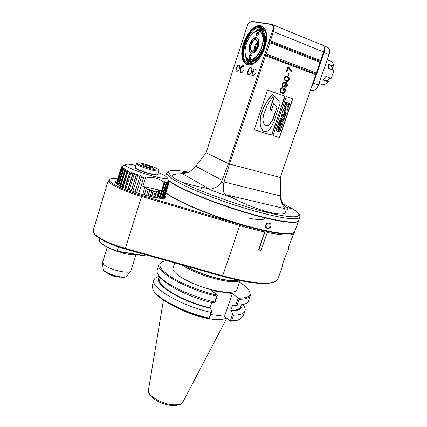 <?xml version="1.0" encoding="UTF-8"?>
<svg xmlns="http://www.w3.org/2000/svg" width="427" height="427" viewBox="0 0 427 427"><rect width="100%" height="100%" fill="white"/><g stroke="black" fill="none" stroke-linecap="round" stroke-linejoin="round"><path stroke-width="0.64" d="M121.796 166.546L122.298 166.349L121.38 167.32L122.207 166.877L122.352 167.165L121.524 167.608L121.887 168.046L122.698 167.581L123.099 167.939L122.282 168.409L122.981 168.937L123.766 168.446L124.417 168.873L123.633 169.37L124.657 169.978L125.399 169.455L126.28 169.941L125.538 170.464L126.872 171.142L127.55 170.581L128.65 171.11L127.972 171.665L129.573 172.391L130.182 171.798L131.468 172.353L130.859 172.946L132.69 173.704L133.213 173.074L134.654 173.64L134.131 174.269L136.149 175.038L136.576 174.371L138.135 174.937L137.707 175.604L139.853 176.356L140.184 175.657L141.812 176.207L141.486 176.911L143.702 177.632L143.926 176.895L145.591 177.413L145.383 178.155C152.679 176.607 158.924 178.064 164.112 182.537L163.808 181.688L164.774 181.79L165.089 182.639L166.242 182.708L165.873 181.859L166.621 181.87L166.984 182.719L167.822 182.671L167.421 181.827L167.923 181.753L168.329 182.591L168.836 182.43L168.409 181.598L168.665 181.438L169.215 182.11L167.005 177.413M135.85 165.42C130.993 164.347 127.79 163.984 126.232 164.32C117.601 166.13 170.933 183.183 166.984 177.365L164.913 175.668L158.348 172.513M118.701 185.078L123.766 168.446M164.512 196.916L164.769 198.043M115.947 182.98L116.79 182.025M164.907 195.678C166.188 196.858 166.204 197.669 164.966 198.101C160.242 200.562 125.143 190.367 117.34 184.181L115.503 182.356C115.103 181.507 115.664 180.979 117.174 180.77M117.735 178.913C114.383 178.529 111.986 178.534 110.545 178.94C104.081 180.279 120.734 189.332 141.865 195.475L239.899 224.506C249.09 227.217 257.508 229.395 265.146 231.023L264.676 231.936C257.107 230.308 248.808 228.162 239.771 225.493L222.686 275.778L125.458 248.407C109.67 244.036 95.184 236.659 93.374 232.309L93.273 230.212L108.218 180.648M294.342 232.208L294.299 232.774C293.317 235.869 284.307 235.773 267.265 232.48L266.443 231.295L265.146 231.023M266.443 231.295C278.98 233.836 287.302 234.578 291.401 233.526M109.536 179.457L108.362 180.173C106.008 182.644 122.506 190.89 141.641 196.463L239.771 225.493L239.899 224.506M282.332 266.507L277.977 278.783L275.015 281.649C266.581 284.82 249.138 282.861 222.686 275.778L222.302 276.306L125.196 248.989C109.83 244.735 95.723 237.54 93.945 233.281L93.764 232.971M265.338 230.89L258.863 249.56L258.452 249.88L261.046 250.377L267.265 232.48M258.452 249.88L264.676 231.936M288.823 246.576L288.438 249.219C287.077 249.699 293.557 233.761 293.904 233.873L294.198 233.057M282.802 263.331L282.29 266.517C280.923 266.95 287.344 251.386 287.745 251.252L288.46 249.224M275.015 281.649L274.043 282.076C265.674 285.22 248.429 283.293 222.302 276.306M145.858 254.802L143.862 255.559L117.174 251.097C109.339 248.295 103.862 245.477 100.745 242.643L99.363 240.887L99.512 238.378M145.185 255.165L143.536 255.73L117.051 251.311L118.471 246.907M144.246 254.348L143.536 255.73M107.769 273.365C111.591 275.879 115.797 277.139 120.382 277.144M108.714 273.824C112.023 275.655 115.568 276.712 119.341 277.011M130.993 270.563L130.678 271.156C128.532 274.422 107.919 269.256 103.585 264.302L102.587 262.408L107.241 247.164M135.252 254.348C131.372 255.175 125.426 254.182 117.414 251.375M125.538 252.731L129.931 253.462M117.051 251.311C107.385 247.783 101.573 244.457 99.614 241.33M200.909 188.649C201.453 187.747 204.09 187.672 208.819 188.424M323.234 45.54L327.253 47.194C329.575 48.118 330.172 50.583 329.041 54.603L318.478 84.989C316.893 88.811 314.827 90.647 312.276 90.508L310.53 90.044M329.041 54.603L324.066 52.59C324.947 49.82 324.846 47.653 323.762 46.1M311.838 86.254L313.487 83.148L324.066 52.59M320.693 60.661L320.362 61.52L269.17 41.355L270.387 40.8L320.693 60.661L324.525 48.71M280.299 179.249L280.614 196.783C281.606 202.329 283.347 205.675 285.823 206.817L287.227 207.378C288.593 209.022 287.777 209.945 284.772 210.143C290.13 218.886 258.794 211.957 232.939 197.984L226.54 194.861C223.438 194.168 222.515 190.245 223.769 183.087L224.031 182.019L280.502 195.993L280.272 177.493L320.362 61.52M272.383 24.569L322.305 45.102C323.479 45.406 324.2 46.372 324.461 48.005L324.499 49.607M273.237 28.513C273.291 26.148 272.618 24.809 271.214 24.488L251.738 21.585L249.299 22.594L247.745 24.515L206.113 152.743L228.466 163.632L273.237 28.513L273.691 28.892L273.424 31.635L270.387 40.8M273.691 28.892C273.856 26.25 273.189 24.713 271.684 24.28L252.101 21.371L249.923 22.108M182.249 173.581L181.112 173.73C175.123 173.896 172.001 174.718 171.75 176.202C173.314 177.92 176.538 179.836 181.422 181.955C188.024 184.208 196.26 186.257 206.14 188.093L208.563 188.627L182.249 173.581C182.126 173.485 188.702 173.592 193.388 168.964L195.689 166.199L222.125 180.311L228.466 163.632L229.518 164.021L265.445 55.702L315.815 74.773M316.418 73.044L266.234 53.941L264.777 54.597L265.445 55.702M266.234 53.941L269.971 42.679L269.17 41.355M260.417 25.609C263.24 26.116 265.156 28.305 266.165 32.18C268.391 40.432 263.582 54.987 256.611 61.312C248.199 69.404 240.401 63.143 241.938 50.509C243.182 38.008 253.078 24.355 260.417 25.609M255.837 72.771L256.029 70.135C253.691 65.005 249.48 78.68 254.545 74.944L255.837 72.771M239.499 68.528L238.207 70.701C233.585 74.09 237.503 61.242 239.675 65.913L239.499 68.528M251.642 71.683L251.85 68.72C249.272 63.095 244.623 78.221 250.185 74.122L251.642 71.683M243.897 69.67L242.445 72.11C237.113 76.027 241.607 61.339 244.1 66.719L243.897 69.67M188.318 172.209L186.711 172.46M206.113 152.743L195.689 166.199M222.125 180.311L221.191 182.126C217.311 188.451 210.212 189.769 208.563 188.627M287.227 207.378C291.251 208.803 292.596 209.049 291.267 208.109L282.722 203.647M299.738 217.434L298.697 220.359C298.163 224.549 274.139 221.037 241.623 211.071C209.145 201.16 176.954 187.373 168.537 180.295M165.719 176.191L166.701 173.175M298.601 220.631L298.596 220.652C297.982 224.527 277.411 221.896 247.836 213.281C218.304 204.709 186.017 191.835 173.026 183.77L168.884 180.957M298.505 220.908L294.763 231.461L293.168 232.95C287.638 235.32 265.082 231.615 237.295 223.172C209.529 214.744 181.31 202.964 169.396 195.15L165.868 192.641M270.606 226.289C270.462 229.635 263.779 228.856 265.743 225.237C265.957 221.901 272.656 222.734 270.606 226.289L270.147 226.123C269.25 228.013 268.044 228.642 266.533 228.018L265.834 225.194C266.768 223.326 267.991 222.702 269.506 223.326L270.147 226.123M293.168 232.95L292.767 233.131C286.965 235.677 261.751 231.253 232.064 221.843C202.382 212.454 174.44 200.007 165.815 192.817M266.774 223.775L265.727 225.568M280.272 177.493L229.518 164.021L224.031 182.019M284.772 210.143L284.782 208.611C285.567 208.851 280.582 204.143 280.507 197.066L280.502 195.993M254.246 129.835L271.764 135.162L285.028 96.16L267.558 90.113L254.246 129.835L271.588 135.097L284.841 96.107L267.558 90.124M272.928 135.572L279.488 137.569L292.741 98.85L286.197 96.587L272.928 135.572L279.311 137.499L292.554 98.797L286.191 96.598M284.905 88.608L283.304 88.042L282.631 90.022L283.272 90.246L283.677 89.062L284.531 89.36L284.884 90.076L284.409 91.826L283.368 92.792L281.292 92.211L280.672 91.554L281.067 89.328L282.071 88.496L282.338 87.7L281.147 88.021L280.427 89.099L279.904 90.988L280.192 92.275L282.626 93.561L283.72 93.502L284.718 92.675L285.567 90.172L285.284 88.891L283.298 88.053M285.353 87.284L286.821 86.478L287.334 85.325L287.355 83.852L285.919 82.443L283.752 82.112L282.311 83.527L282.066 85.672L282.807 86.681L284.419 86.51L285.295 85.341L285.695 83.105L286.795 84.098L286.843 85.005L285.353 87.284M285.423 81.077L287.328 81.466L288.844 80.527L289.287 78.157L288.006 76.641L286.101 76.241L284.574 77.18L284.131 79.561L285.423 81.077M289.212 73.796L288.679 73.599L288.049 75.462L288.583 75.659L289.212 73.796L288.673 73.62M288.529 66.927L287.995 66.724L286.362 71.539L286.901 71.736L288.257 67.728L291.833 72.072L292.105 71.272L288.529 66.927L287.985 66.745M316.028 74.042L264.777 54.597M320.106 62.379L269.971 42.679M271.246 110.668L269.848 109.248L274.257 96.187L280.304 102.918L273.542 122.853L269.368 129.755C267.483 131.553 265.535 132.002 263.523 131.105L262.386 130.352L260.214 125.709C259.675 120.644 260.401 115.594 262.381 110.556C264.873 104.412 268.236 98.941 272.469 94.153L273.6 95.285L267.046 105.517L263.79 114.281C262.904 117.27 262.792 120.163 263.448 122.96L265.3 125.463C266.645 126.072 267.985 125.853 269.325 124.801L272.981 119.368L277.107 107.204L273.712 103.377L271.246 110.668L270.029 109.307L274.438 96.24M263.87 131.265L262.386 130.352M265.557 125.575L269.149 124.737L272.805 119.304L276.926 107.145L273.675 103.483M272.65 94.207C268.418 99 265.05 104.466 262.562 110.614C260.577 115.653 259.851 120.708 260.39 125.778L262.562 130.422M279.536 128.532L279.157 129.648L278.233 129.349L278.938 127.283L279.738 127.545M277.497 131.308L276.338 130.625L276.611 128.757L277.342 127.241L278.794 127.294L277.742 129.141L277.902 130.374L278.991 130.529L279.53 128.554M277.523 126.205L278.698 122.757L279.738 123.099L278.89 125.586L279.221 125.682L280.021 123.328L281.003 123.649L280.203 125.997L280.71 126.152L281.558 123.67L282.594 124.006L281.42 127.438L277.523 126.205M279.109 122.149L280.534 118.679L281.665 118.685L282.311 119.032L282.466 119.672L282.952 119.346L284.142 119.485L283.822 120.419L282.941 120.318L282.711 120.654L282.22 122.09L283.149 122.384L282.823 123.334L278.927 122.085L280.352 118.615L281.558 118.647M282.493 119.411L284.142 119.485M282.226 122.085L283.149 122.384M284.302 119.005L280.987 116.032L281.404 114.82L285.882 114.393L285.508 115.482L284.782 115.541L284.136 117.425L284.681 117.9L284.302 119.005L280.987 116.032M286.053 113.892L282.338 112.669L283.774 109.184L284.905 109.195L285.546 109.552L285.7 110.198L286.191 109.872L287.376 110.022L287.056 110.961L286.175 110.849L285.946 111.185L285.455 112.632L286.378 112.936L286.053 113.892L282.156 112.611L283.587 109.125L284.804 109.163M285.727 109.942L287.376 110.022M287.606 109.349L283.891 108.111L284.873 105.229L285.684 104.311L287.206 104.61L288.545 105.32L288.599 106.451L287.606 109.349L283.709 108.052L284.692 105.17L285.498 104.252L286.859 104.498M289.25 104.54L285.353 103.222L285.866 102.315L289.575 103.58L289.25 104.54L285.535 103.281L285.866 102.315M279.626 128.57L279.173 130.593L278.361 130.545M278.794 127.294L277.518 127.305L276.787 128.821L276.515 130.689L278.078 131.511L279.781 131.585L280.582 130.027L280.913 128.313L279.333 127.406M278.415 129.418L279.119 127.347L279.514 127.47M280.203 125.997L280.891 126.216L281.74 123.734L282.594 124.006M278.89 125.586L279.402 125.746L280.203 123.392L281.003 123.649M277.705 126.269L278.879 122.821L279.738 123.099M281.687 120.553L281.815 119.891L281.094 119.704L280.39 121.503L281.265 121.78L281.687 120.553L281.436 119.672M281.265 121.78L281.505 120.494M280.395 121.498L281.083 121.716M281.169 116.096L281.585 114.879L285.882 114.393M283.416 116.752L283.8 115.626L282.316 115.77L283.416 116.752M283.261 116.614L283.592 115.648M284.921 111.079L285.049 110.412L284.329 110.219L283.624 112.023L284.499 112.312L284.921 111.079L284.638 110.182M284.313 112.253L284.734 111.02M287.536 106.44L287.499 105.869L286.085 105.416L285.177 107.471L286.981 108.074L287.536 106.44L287.312 105.816L286.629 105.49M286.795 108.01L287.355 106.382M285.284 88.891L284.718 88.554M285.535 89.569L285.103 88.837M285.567 90.172L285.348 89.515M285.449 90.866L285.38 90.118M285.049 92.051L285.263 90.812M284.718 92.675L284.862 91.997M284.323 93.123L284.531 92.622M283.72 93.502L284.142 93.07M283.202 93.62L283.533 93.449M282.487 93.513L283.021 93.566M282.071 88.496L282.146 87.679M281.356 88.832L281.521 88.464M281.067 89.328L281.169 88.784M280.667 90.519L280.886 89.275M280.592 91.084L280.48 90.465M280.672 91.554L280.411 91.031M280.907 91.933L280.491 91.501M281.292 92.211L280.72 91.88M282.893 92.771L281.105 92.163M283.677 89.062L283.09 90.182M285.716 87.268L286.965 85.806L287.168 83.804L286.437 82.795L285.076 82.16M285.482 83.03L285.636 83.98M285.519 84.679L285.455 83.927M285.295 85.341L285.332 84.626M284.964 85.96L285.108 85.288M284.419 86.51L284.777 85.912M283.859 86.756L284.233 86.462M283.08 86.777L283.672 86.702M283.352 86.131L282.444 85.379L282.391 84.466L283.298 82.859L284.473 82.817L285.06 83.922L284.478 85.64L283.138 86.057L282.551 84.952L283.133 83.228L284.259 82.742M288.006 76.641L286.96 76.278M288.497 76.972L287.819 76.593M288.769 77.223L288.305 76.924M289.106 77.639L288.583 77.175M289.287 78.157L288.919 77.597M289.383 78.936L289.1 78.109M289.218 79.769L289.196 78.888M288.844 80.527L289.031 79.721M288.3 81.071L288.657 80.479M287.846 81.354L288.113 81.023M287.328 81.466L287.659 81.306M286.271 81.381L286.779 81.434M286.506 80.719L284.974 80.036L284.51 79.273L284.547 78.093L285.231 77.143L286.053 76.844L287.675 77.266L288.727 78.397L288.358 80.201L287.19 80.82L284.974 80.036M285.161 80.084L284.617 78.84L285.065 77.511L286.239 76.892L286.928 76.993M288.401 75.59L289.026 73.748M292.105 71.272L288.342 66.879M291.689 71.896L291.919 71.229M288.257 67.728L286.72 71.672M255.303 62.454C252.747 64.37 250.377 65.139 248.194 64.749C242.168 62.299 240.753 55.184 243.945 43.399C248.231 32.046 253.771 26.255 260.571 26.042L260.806 26.084C263.459 26.671 265.263 28.812 266.224 32.505L266.165 32.18M262.066 26.495L261.089 26.25C259.013 25.962 256.792 26.666 254.444 28.369M243.176 58.216L243.385 59.054C244.201 61.872 245.605 63.724 247.585 64.6M249.811 64.835C246.667 64.755 244.511 62.78 243.347 58.899C240.844 50.824 245.61 36.012 252.827 29.682C255.666 27.136 258.356 26.031 260.908 26.362L263.902 27.84M260.587 27.339C263.192 27.814 264.964 29.837 265.898 33.418C267.959 41.051 263.512 54.517 257.054 60.372C249.272 67.866 242.018 62.086 243.449 50.37C244.602 38.772 253.793 26.143 260.587 27.339M255.789 61.472C253.382 63.292 251.151 64.023 249.096 63.655C236.344 62.075 248.108 24.899 260.662 27.552L260.865 27.59C263.342 28.134 265.034 30.13 265.925 33.578L266.112 34.475M260.342 31.395C264.676 33.349 265.647 38.708 263.256 47.466C259.306 57.154 254.722 61.301 249.507 59.908M256.109 70.572L255.351 69.793C253.473 69.307 251.743 74.922 253.697 75.157L254.54 74.949M238.218 70.69L237.513 70.85C236.697 70.514 236.51 69.537 236.942 67.909C237.513 66.409 238.229 65.662 239.093 65.673L239.76 66.318M251.925 69.083L251.007 68.069C248.77 67.487 246.699 74.234 249.021 74.511L250.094 74.213M242.355 72.195L241.362 72.462C240.358 72.051 240.123 70.85 240.652 68.859C241.351 67.023 242.237 66.116 243.305 66.126L244.175 67.066M261.046 250.377L258.863 249.56M151.318 196.788L153.218 190.741L151.734 190.405L151.809 191.227L150.149 196.527M148.084 196.025L149.797 190.559L151.809 191.227M149.797 190.559L149.813 189.769L148.308 189.108L146.498 195.625M147.87 195.972L149.813 189.769M144.326 195.038L146.274 188.803L148.286 189.898M146.274 188.803L146.386 188.061L144.897 187.09L142.682 194.573M144.214 195.006L146.386 188.061M145.383 178.155L142.837 186.343L144.785 187.832M145.591 177.413L145.367 178.15M138.807 193.399L143.702 177.632M136.597 192.684L141.486 176.911M135.071 192.166L140.184 175.657M134.969 192.134L139.853 176.356M132.834 191.381L137.707 175.604M131.484 190.885L136.576 174.371M131.281 190.81L136.149 175.038M129.28 190.047L134.131 174.269M128.137 189.593L133.213 173.074M127.844 189.471L132.69 173.704M126.018 188.713L130.859 172.946M125.116 188.318L130.182 171.798M124.743 188.152L129.573 172.391M123.147 187.426L127.972 171.665M122.496 187.111L127.55 170.581M122.053 186.898L126.872 171.142M120.729 186.22L125.538 170.464M120.345 186.017L125.399 169.455M119.848 185.745L124.657 169.978M118.823 185.147L123.633 169.37M136.352 163.776L135.263 167.325L135.492 168.024C135.962 169.914 154.75 175.924 157.003 174.91L157.259 174.776M135.268 167.614C135.669 168.83 144.62 172.353 151.339 173.917C154.478 174.648 156.501 174.91 157.414 174.702L157.744 174.419M137.451 163.103L136.389 163.658C135.375 164.502 145.073 168.462 152.498 170.208C156.298 171.104 158.422 171.323 158.86 170.864L158.3 169.578M157.291 168.75C153.576 166.397 139.613 162.26 137.713 162.965C133.603 163.824 160.104 172.316 158.294 169.562L157.291 168.75M153.448 168.243L151.057 166.797L145.543 165.025L142.335 164.662L144.684 166.098L150.283 167.902L153.448 168.243M151.057 166.797L150.699 167.944M145.543 165.025L145.159 166.252M169.215 182.11L164.075 198.293L169.241 182.051M163.995 198.304L169.087 182.265M168.537 181.843L168.665 181.438M163.787 198.325L168.836 182.43M163.322 198.363L168.329 182.591M167.71 182.43L167.923 181.753M162.836 198.379L167.822 182.671M162.02 198.379L166.984 182.719M161.395 198.358L166.621 181.87M161.283 198.347L166.242 182.708M160.141 198.267L165.089 182.639M159.581 198.213L164.774 181.79M159.175 198.165L164.123 182.537M157.744 197.984L159.874 191.232L161.566 190.586L164.112 182.537M159.874 191.232L159.618 190.421L158.289 190.746L158.54 191.563L156.688 191.787L156.517 190.954L155.092 190.954L155.257 191.787L153.298 191.563L153.218 190.741M157.253 197.909L159.618 190.421M142.837 186.343L161.566 190.586M156.57 197.808L158.54 191.563M154.884 197.514L156.688 191.787M154.478 197.439L156.517 190.954M153.539 197.258L155.257 191.787M151.633 196.858L153.298 191.563M116.374 183.407L121.364 166.984M116.464 183.487L121.38 167.32M122.074 167.309L122.207 166.877M116.646 183.642L121.524 167.608M117.046 183.962L121.887 168.046M122.48 168.297L122.698 167.581M117.457 184.261L122.282 168.409M118.172 184.742L122.981 168.937M186.081 266.117C192.39 269.731 200.023 272.976 208.984 275.853C222.286 279.877 231.872 281.313 237.743 280.16M185.339 265.904C199.655 274.908 230.484 283.197 237.871 280.187M239.552 280.539C234.38 285.487 196.212 275.287 182.153 265.007M240.091 280.651L236.969 289.703C235.843 293.989 219.611 292.858 202.035 286.843C184.432 280.881 171.168 271.983 173.063 267.975L174.712 262.915M166.482 260.603L162.74 261.527C157.067 264.249 159.767 269.341 170.853 276.803C181.929 283.848 200.701 291.347 217.263 295.244L211.712 290.606L232.363 293.611L238.437 298.249C248.151 298.094 251.775 295.66 249.309 290.942C247.772 288.289 244.527 285.359 239.574 282.146M217.359 295.206L214.925 302.364L214.648 302.022L216.644 296.135C186.023 289.111 154.467 271.022 159.041 264.345L161.924 261.916M217.263 295.244L216.644 296.135M158.881 264.836L157.248 269.912C156.442 271.887 157.574 274.422 160.648 277.523C168.622 285.791 193.079 297.048 214.648 302.022M214.925 302.364L212.529 302.738C193.047 298.222 171.072 288.081 163.765 280.518L161.23 278.078M211.808 302.567L210.031 307.792C183.151 301.681 155.908 285.492 159.976 279.082L160.52 277.395M153.325 290.349L153.373 290.429C157.131 299.151 184.603 313.343 209.299 318.67L211.76 311.673L210.634 308.31L210.031 307.792M210.767 314.587L224.565 316.29L232.363 293.611M249.528 291.369L250.419 295.415C249.592 297.929 245.829 299.22 239.131 299.306L237.134 305.065L240.839 304.846L233.307 305.529L232.683 305.027L230.799 310.482L231.418 310.995L232.598 314.299L230.244 321.109L224.565 316.29M233.307 305.529L235.752 305.177L238.181 298.158M232.598 314.299L233.606 315.249L231.68 320.816C235.181 320.672 237.924 320.165 239.899 319.289L243.187 316.135L244.991 310.973M239.536 319.444L238.976 319.679C236.953 320.576 234.124 321.083 230.495 321.2L230.244 321.109M230.495 321.2L231.68 320.816M242.904 304.52C244.858 306.922 245.578 309.004 245.061 310.771C244.159 313.493 240.342 314.982 233.606 315.249M231.418 310.995C239.339 310.648 242.792 308.561 241.783 304.723M241.372 304.782L240.737 306.613C239.942 308.961 236.627 310.253 230.799 310.482M240.839 304.846C245.279 304.302 247.825 303.005 248.482 300.966L250.35 295.601M237.134 305.065L235.752 305.177M239.131 299.306L238.437 298.249M209.299 318.67L209.177 318.115L211.109 312.425C180.541 305.673 149.322 287.051 154.083 279.749C154.787 278.116 156.581 276.952 159.463 276.253M211.109 312.425L211.76 311.673M160.226 277.096C150.512 282.348 179.858 301.425 210.634 308.31M153.912 280.277L152.354 285.129L152.877 289.559C156.656 298.318 184.165 312.601 209.177 318.115M226.47 317.907C223.978 319.551 219.264 319.988 212.331 319.215C199.617 317.421 187.48 313.381 175.924 307.104M257.833 35.745L257.342 35.852C256.536 34.502 256.91 33.37 258.468 32.452L258.933 32.938M258.314 32.025L258.885 32.676L257.871 35.713C255.581 37.741 256.307 31.774 258.314 32.025M258.607 31.134C263.875 31.817 264.532 43.1 259.691 51.699C254.962 60.404 247.35 62.059 245.573 55.168C243.742 49.196 247.27 38.265 252.576 33.6C254.7 31.689 256.712 30.867 258.607 31.134M256.59 37.288L258.863 39.892C259.483 44.296 258.175 48.315 254.924 51.945C250.911 54.683 248.92 53.178 248.962 47.418C250.302 41.136 252.843 37.763 256.59 37.288M250.911 54.597L251.46 55.232L250.5 58.248C248.236 60.276 248.92 54.261 250.911 54.597M253.835 32.575C255.661 31.23 257.374 30.675 258.975 30.915L259.098 30.936C269.474 32.18 259.419 62.721 249.64 59.935L249.464 59.897C247.633 59.417 246.358 57.949 245.642 55.483L245.461 54.736M331.155 78.392L333.941 70.444L331.155 78.392L325.897 76.39L323.095 79.982L328.347 81.957C326.447 83.756 324.552 84.711 322.663 84.829L319.006 83.468M333.941 70.444L328.689 68.395L328.614 64.135L333.861 66.201C333.402 63.858 332.403 62.235 330.856 61.333L327.205 59.881M320.197 83.911L318.9 83.772M333.861 66.201L333.861 66.719L332.377 67.498L332.419 69.852M329.841 77.89L327.867 80.409L328.625 81.685L328.347 81.957M328.614 64.135L332.377 67.498M327.867 80.409L323.095 79.982M255.367 49.468C255.116 46.997 255.906 44.926 257.737 43.25M254.385 50.477C254.054 47.055 255.149 44.173 257.678 41.83M254.327 50.525L252.389 51.091C248.37 50.599 252.181 38.825 256.056 39.812L257.668 41.755M255.901 39.391L257.572 41.307C258.036 44.568 257.065 47.546 254.657 50.242C247.916 56.247 249.966 38.579 255.901 39.391M256.376 37.934C263.566 39.642 252.298 60.026 249.523 50.455C248.898 46.372 250.115 42.631 253.174 39.236L256.376 37.934M253.878 38.665L256.744 37.715L258.981 40.448M254.444 52.366C252.074 53.871 250.457 53.338 249.592 50.776L249.48 50.285M250.484 58.264L249.982 58.382C249.16 57.031 249.517 55.91 251.055 55.014L251.508 55.483M141.865 195.475L125.196 248.984M126.899 275.954L126.755 276.141C124.374 279.616 102.064 272.693 103.014 268.759L102.608 262.744M312.142 90.471L310.578 89.91M318.478 84.989L313.487 83.148M323.698 51.993L273.424 31.635M181.112 173.73C181.187 172.535 183.236 172.076 187.266 172.353M171.75 176.202C164.635 170.101 170.192 168.756 188.419 172.182M286.554 207.18L285.727 206.753M292.314 208.734C297.662 211.685 300.165 214.503 299.823 217.188C298.959 218.955 293.755 219.264 284.435 217.919C271.108 215.742 250.745 210.378 229.721 203.401C213.687 197.925 199.708 192.502 187.779 187.122C180.696 183.754 175.139 180.765 171.12 178.15C168.062 175.812 166.637 174.002 166.845 172.711C169.615 170.325 172.994 169.583 176.992 170.49M291.267 208.109C305.844 216.521 299.519 219.83 271.577 213.473C243.817 207.212 201.106 192.219 181.422 181.955M232.939 197.984C223.241 194.755 214.306 191.456 206.14 188.093M223.769 183.087L221.191 182.126M226.54 194.861L284.782 208.611M280.614 196.783L280.507 197.066M271.214 24.488L271.588 24.264M251.738 21.585L252.101 21.371M262.786 28.395C260.283 28.038 257.641 29.143 254.855 31.71M245.653 56.06C246.048 59.775 247.281 62.321 249.357 63.698M247.089 59.502C247.857 61.611 249.032 63.02 250.606 63.735M263.753 29.223C262.082 28.694 260.246 28.972 258.244 30.061M264.436 30.071L262.146 29.436L259.568 29.885M247.948 60.495L251.663 63.57M265.13 31.283C263.806 29.997 262.194 29.543 260.305 29.922M253.521 32.81L258.399 30.029C264.404 28.369 267.515 37.555 264.067 47.546C260.929 57.618 252.603 64.45 248.359 60.842L249.704 62.166L248.647 61.125L249.704 62.166L252.965 63.148M245.376 54.346C245.706 57.351 246.699 59.513 248.359 60.842L247.409 59.924M256.136 31.267C262.856 27.339 267.259 36.541 263.486 47.392L263.459 47.466C259.701 59.593 248.93 65.374 246.315 57.218M226.822 318.206L182.98 401.834C181.817 403.894 178.913 404.892 174.269 404.839L173.928 404.828C162.308 404.652 146.685 395.301 148.5 389.851L163.434 300.069M125.671 164.608L122.949 166.012M115.941 182.873L116.043 182.532M130.678 271.156L126.755 276.141C125.079 276.707 126.296 278.335 115.92 276.328C110.065 274.983 104.156 271.476 103.766 270.515L103.014 268.759M136.058 254.487L130.924 270.798M144.7 255.389L145.089 255.202M264.639 217.46C265.194 220.172 259.728 220.359 248.231 218.01M312.276 90.508L310.584 89.894M261.324 26.293L260.806 26.084M262.669 28.315L260.865 27.59M256.093 70.45L256.029 70.135M251.925 69.051L251.85 68.72M251.295 68.171L251.007 68.069M244.164 67.012L244.1 66.719M243.305 66.126L243.577 66.222M157.003 174.91L157.414 174.702M157.718 174.515L158.86 170.864M182.98 401.834C182.174 404.118 178.95 405.388 173.303 405.645C165.265 405.111 158.198 402.394 152.092 397.5C147.763 393.139 148.607 391.778 148.457 390.129M245.573 55.168L245.642 55.483M261.564 31.924L260.529 31.507M250.681 60.319L249.64 59.935M256.606 40.026L256.067 39.818M257.636 41.627L257.572 41.307M249.523 50.455L249.592 50.776M258.927 40.218L258.863 39.892"/></g></svg>
